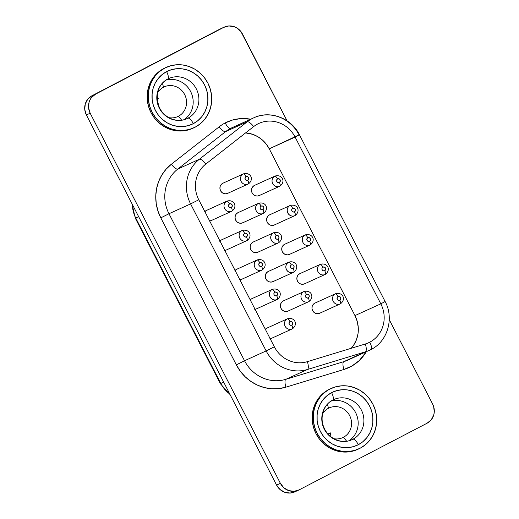 <?xml version="1.0" encoding="UTF-8"?>
<svg xmlns="http://www.w3.org/2000/svg" width="519" height="519" viewBox="0 0 519 519"><rect width="100%" height="100%" fill="white"/><g stroke="black" fill="none" stroke-linecap="round" stroke-linejoin="round"><path stroke-width="0.78" d="M334.242 399.358A22.032 20.857 -114.5 0 1 361.717 410.769A22.032 20.857 -114.5 0 1 352.914 439.23A7.221 2.323 62.5 0 1 358.337 444.692A29.252 27.695 65.5 0 0 369.528 405.877A29.252 27.695 65.5 0 0 331.596 392.656L327.061 395.653L323.214 399.539L320.204 404.152L318.141 409.329L317.115 414.863L317.154 420.539L318.264 426.151L320.398 431.471L323.48 436.297L327.385 440.449L331.965 443.764L337.052 446.119L342.436 447.417L347.918 447.605L353.283 446.684L358.337 444.692L362.872 441.695L366.719 437.809L369.729 433.196L371.786 428.019L372.817 422.485L372.772 416.809L371.662 411.197L369.528 405.877L366.446 401.051L362.541 396.899L357.961 393.584L352.881 391.229L347.496 389.931L342.015 389.743L336.643 390.664L331.596 392.656A7.221 2.323 62.5 0 1 332.815 400.026A7.221 2.323 -117.5 0 0 331.596 392.656A29.252 27.695 65.5 0 0 320.398 431.471A29.252 27.695 65.5 0 0 358.337 444.692A7.221 2.323 -117.5 0 0 352.914 439.23L351.013 440.093L352.914 439.23A22.032 20.857 -114.5 0 1 351.966 439.69A22.032 20.857 -114.5 0 1 324.096 428.778A22.032 20.857 -114.5 0 1 332.776 400.045M343.416 437.29A16.329 15.46 65.5 0 0 349.663 415.628A16.329 15.46 65.5 0 0 328.488 408.252L327.45 404.178L328.488 408.252A16.329 15.46 -114.5 0 1 329.195 407.908A16.329 15.46 -114.5 0 1 349.845 415.998A16.329 15.46 -114.5 0 1 343.416 437.29L341.995 437.939L343.416 437.29A16.329 15.46 -114.5 0 1 342.715 437.634A16.329 15.46 -114.5 0 1 333.86 438.704A16.329 15.46 65.5 0 0 343.416 437.29L346.686 441.221L343.416 437.29M330.999 401.103A22.032 20.857 -114.5 0 1 356.105 413.604A22.032 20.857 -114.5 0 1 349.028 440.748A22.032 20.857 65.5 0 0 356.105 413.604A22.032 20.857 65.5 0 0 330.999 401.103M330.129 436.07A16.329 15.46 65.5 0 0 330.402 432.891L328.014 433.975L330.402 432.891L330.129 436.07M330.259 388.861L329.779 389.127A33.229 31.451 -114.5 0 1 331.206 388.426A33.229 31.451 -114.5 0 1 373.239 404.891A33.229 31.451 -114.5 0 1 360.147 448.221L354.412 450.492L348.32 451.536L342.092 451.316L335.975 449.843L330.201 447.177L324.998 443.408L320.56 438.691L317.064 433.209L314.637 427.163L313.379 420.792L313.333 414.344L314.501 408.057L316.837 402.18L320.255 396.938L324.628 392.526L328.722 389.607A33.229 31.451 65.5 0 0 315.63 432.937A33.229 31.451 65.5 0 0 357.662 449.402L358.72 448.922A33.229 31.451 -114.5 0 1 316.687 432.457A33.229 31.451 -114.5 0 1 329.779 389.127L335.514 386.856L341.612 385.812L347.84 386.032L353.952 387.505L359.725 390.171L364.928 393.94L369.366 398.657L372.863 404.139L375.289 410.185L376.554 416.556L376.599 423.004L375.432 429.291L373.09 435.169L369.671 440.41L365.298 444.822L360.147 448.221A33.229 31.451 -114.5 0 1 358.72 448.922M169.246 78.311A22.032 20.857 -114.5 0 1 196.727 89.722A22.032 20.857 -114.5 0 1 187.917 118.183L186.016 119.046L187.917 118.183A22.032 20.857 -114.5 0 1 186.97 118.643A22.032 20.857 -114.5 0 1 159.099 107.731A22.032 20.857 -114.5 0 1 167.78 78.998M163.491 87.205A16.329 15.46 65.5 0 0 157.575 92.83A16.329 15.46 -114.5 0 1 163.491 87.205A16.329 15.46 -114.5 0 1 164.199 86.861A16.329 15.46 -114.5 0 1 184.855 94.951A16.329 15.46 -114.5 0 1 178.419 116.25L181.689 120.174L178.419 116.25A16.329 15.46 -114.5 0 1 177.719 116.587A16.329 15.46 -114.5 0 1 168.863 117.657A16.329 15.46 65.5 0 0 178.419 116.25L176.998 116.892L178.419 116.25A16.329 15.46 65.5 0 0 184.667 94.581A16.329 15.46 65.5 0 0 163.491 87.205L162.453 83.131L163.491 87.205M193.34 123.645A29.252 27.695 65.5 0 0 204.531 84.831A29.252 27.695 65.5 0 0 166.599 71.616A7.221 2.323 62.5 0 1 167.819 78.979A7.221 2.323 -117.5 0 0 166.599 71.616L162.064 74.606L158.217 78.492L155.207 83.105L153.144 88.282L152.119 93.816L152.158 99.492L153.267 105.104L155.408 110.424L158.483 115.257L162.389 119.409L166.975 122.724L172.055 125.073L177.44 126.37L182.922 126.558L188.287 125.637L193.34 123.645L197.875 120.648L201.722 116.769L204.733 112.149L206.789 106.972L207.821 101.439L207.782 95.762L206.666 90.15L204.531 84.831L201.45 80.004L197.544 75.852L192.964 72.537L187.884 70.182L182.5 68.884L177.018 68.696L171.646 69.617L166.599 71.616A29.252 27.695 65.5 0 0 155.408 110.424A29.252 27.695 65.5 0 0 193.34 123.645A7.221 2.323 -117.5 0 0 187.917 118.183A7.221 2.323 62.5 0 1 193.34 123.645M164.782 68.08A33.229 31.451 -114.5 0 1 166.216 67.379A33.229 31.451 -114.5 0 1 208.242 83.844A33.229 31.451 -114.5 0 1 195.157 127.174L189.422 129.445L183.324 130.49L177.096 130.269L170.978 128.796L165.211 126.13L160.001 122.361L155.57 117.644L152.067 112.162L149.641 106.116L148.382 99.745L148.337 93.297L149.504 87.01L151.84 81.133L155.265 75.891L159.631 71.486L164.782 68.08L170.517 65.809L176.616 64.765L182.844 64.985L188.961 66.458L194.729 69.124L199.932 72.894L204.369 77.61L207.866 83.092L210.292 89.138L211.557 95.509L211.603 101.958L210.435 108.244L208.093 114.122L204.674 119.364L200.308 123.775L195.157 127.174A33.229 31.451 -114.5 0 1 193.723 127.875A33.229 31.451 -114.5 0 1 151.697 111.41A33.229 31.451 -114.5 0 1 164.782 68.08L163.725 68.56L164.782 68.08M166.216 67.379L165.152 67.866A33.229 31.451 65.5 0 0 163.725 68.56L158.574 71.966L154.201 76.371L150.782 81.619L148.44 87.49L147.273 93.777L147.325 100.232L148.583 106.603L151.01 112.642L154.506 118.131L158.944 122.847L164.147 126.61L169.921 129.283L176.038 130.756L182.26 130.97L188.358 129.925L192.763 128.31M287.273 318.874A3.614 1.161 62.5 0 1 289.985 321.598A1.985 1.881 -114.5 0 1 292.56 322.5A1.985 1.881 -114.5 0 1 291.801 325.134A3.614 1.161 62.5 0 1 292.411 328.819A3.614 1.161 -117.5 0 0 291.801 325.134L292.716 323.999L292.56 322.5L291.431 321.501L289.985 321.598L289.07 322.734L289.226 324.239L290.355 325.231L291.801 325.134A1.985 1.881 -114.5 0 1 289.226 324.239A1.985 1.881 -114.5 0 1 289.985 321.598A3.614 1.161 -117.5 0 0 287.273 318.874A5.599 5.3 -114.5 0 1 287.513 318.75C294.824 316.772 298.308 324.505 292.411 328.819L292.152 328.942A5.599 5.3 -114.5 0 1 285.067 326.172A5.599 5.3 -114.5 0 1 287.273 318.874L266.721 328.216L287.273 318.874A5.599 5.3 65.5 0 0 285.035 326.101A5.599 5.3 65.5 0 0 292.022 329.001M272.157 289.453A3.614 1.161 62.5 0 1 274.862 292.184A1.985 1.881 -114.5 0 1 277.438 293.079A1.985 1.881 -114.5 0 1 276.679 295.713A3.614 1.161 62.5 0 1 277.289 299.398A5.599 5.3 -114.5 0 1 269.951 296.751A5.599 5.3 -114.5 0 1 272.397 289.336C279.702 287.357 283.186 295.09 277.289 299.398A3.614 1.161 -117.5 0 0 276.679 295.713L277.594 294.584L277.438 293.079L276.309 292.087L274.862 292.184L273.954 293.313L274.103 294.818L275.232 295.811L276.679 295.713A1.985 1.881 -114.5 0 1 274.103 294.818A1.985 1.881 -114.5 0 1 274.862 292.184A3.614 1.161 -117.5 0 0 272.157 289.453L251.598 298.801L272.157 289.453A5.599 5.3 65.5 0 0 276.899 299.58M226.797 201.19A3.614 1.161 62.5 0 1 229.508 203.922A1.985 1.881 -114.5 0 1 232.084 204.817A1.985 1.881 -114.5 0 1 231.325 207.457A3.614 1.161 62.5 0 1 231.935 211.136A5.599 5.3 -114.5 0 1 224.591 208.495A5.599 5.3 -114.5 0 1 227.037 201.074C234.348 199.095 237.825 206.828 231.928 211.142A3.614 1.161 -117.5 0 0 231.325 207.457L232.233 206.322L232.084 204.817L230.949 203.824L229.508 203.922L228.594 205.057L228.743 206.556L229.878 207.555L231.325 207.457A1.985 1.881 -114.5 0 1 228.743 206.556A1.985 1.881 -114.5 0 1 229.508 203.922A3.614 1.161 -117.5 0 0 226.797 201.19L206.244 210.539L226.797 201.19A5.599 5.3 65.5 0 0 224.558 208.424A5.599 5.3 65.5 0 0 231.539 211.324M241.912 230.611A3.614 1.161 62.5 0 1 244.624 233.342A1.985 1.881 -114.5 0 1 247.2 234.238A1.985 1.881 -114.5 0 1 246.441 236.872A3.614 1.161 62.5 0 1 247.05 240.557A5.599 5.3 -114.5 0 1 239.713 237.91A5.599 5.3 -114.5 0 1 242.159 230.494C249.464 228.516 252.948 236.249 247.05 240.557A3.614 1.161 -117.5 0 0 246.441 236.872L247.355 235.743L247.2 234.238L246.071 233.245L244.624 233.342L243.709 234.471L243.865 235.976L244.994 236.969L246.441 236.872A1.985 1.881 -114.5 0 1 243.865 235.976A1.985 1.881 -114.5 0 1 244.624 233.342A3.614 1.161 -117.5 0 0 241.912 230.611L221.36 239.96L241.912 230.611A5.599 5.3 65.5 0 0 246.661 240.745M287.513 318.75L266.961 328.099A5.599 5.3 65.5 0 0 266.721 328.216L265.118 329.533M272.397 289.336L251.845 298.678A5.599 5.3 65.5 0 0 251.598 298.801L249.996 300.112M227.037 201.074L206.484 210.422A5.599 5.3 65.5 0 0 206.244 210.539L204.635 211.856M242.159 230.494L221.6 239.843A5.599 5.3 65.5 0 0 221.36 239.96L219.758 241.277M335.313 293.845A3.614 1.161 62.5 0 1 338.018 296.576A1.985 1.881 -114.5 0 1 340.594 297.471A1.985 1.881 -114.5 0 1 339.835 300.112A3.614 1.161 62.5 0 1 340.445 303.79A3.614 1.161 -117.5 0 0 339.835 300.112L340.749 298.976L340.594 297.471L339.465 296.479L338.018 296.576L337.103 297.705L337.259 299.21L338.388 300.209L339.835 300.112A1.985 1.881 -114.5 0 1 337.259 299.21A1.985 1.881 -114.5 0 1 338.018 296.576A3.614 1.161 -117.5 0 0 335.313 293.845A5.599 5.3 -114.5 0 1 335.553 293.728C342.858 291.749 346.342 299.482 340.445 303.797A5.599 5.3 -114.5 0 1 333.107 301.143A5.599 5.3 -114.5 0 1 335.313 293.845L314.754 303.193L335.313 293.845A5.599 5.3 65.5 0 0 333.075 301.078A5.599 5.3 65.5 0 0 340.055 303.978M303.732 291.646A3.614 1.161 62.5 0 1 306.444 294.377A1.985 1.881 -114.5 0 1 309.019 295.279A1.985 1.881 -114.5 0 1 308.26 297.912A3.614 1.161 62.5 0 1 308.87 301.597A3.614 1.161 -117.5 0 0 308.26 297.912L309.175 296.777L309.019 295.279L307.89 294.279L306.444 294.377L305.529 295.512L305.685 297.011L306.813 298.01L308.26 297.912A1.985 1.881 -114.5 0 1 305.685 297.011A1.985 1.881 -114.5 0 1 306.444 294.377A3.614 1.161 -117.5 0 0 303.732 291.646A5.599 5.3 -114.5 0 1 303.972 291.529C311.283 289.55 314.767 297.283 308.87 301.597L308.61 301.721A5.599 5.3 -114.5 0 1 301.526 298.95A5.599 5.3 -114.5 0 1 303.732 291.646L283.179 300.994L303.732 291.646A5.599 5.3 65.5 0 0 301.494 298.879A5.599 5.3 65.5 0 0 308.474 301.779M320.191 264.424A3.614 1.161 62.5 0 1 322.902 267.155A1.985 1.881 -114.5 0 1 325.478 268.057A1.985 1.881 -114.5 0 1 324.719 270.691A3.614 1.161 62.5 0 1 325.329 274.376A5.599 5.3 -114.5 0 1 317.985 271.729A5.599 5.3 -114.5 0 1 320.431 264.307C327.742 262.329 331.226 270.062 325.322 274.376A3.614 1.161 -117.5 0 0 324.719 270.691L325.627 269.556L325.478 268.057L324.343 267.058L322.902 267.155L321.988 268.291L322.143 269.789L323.272 270.788L324.719 270.691A1.985 1.881 -114.5 0 1 322.143 269.789A1.985 1.881 -114.5 0 1 322.902 267.155A3.614 1.161 -117.5 0 0 320.191 264.424L299.638 273.773L320.191 264.424A5.599 5.3 65.5 0 0 317.952 271.658A5.599 5.3 65.5 0 0 324.933 274.557M288.616 262.231A3.614 1.161 62.5 0 1 291.321 264.956A1.985 1.881 -114.5 0 1 293.897 265.858A1.985 1.881 -114.5 0 1 293.138 268.492A3.614 1.161 62.5 0 1 293.748 272.177A3.614 1.161 -117.5 0 0 293.138 268.492L294.052 267.363L293.897 265.858L292.768 264.859L291.321 264.956L290.406 266.091L290.562 267.596L291.691 268.589L293.138 268.492A1.985 1.881 -114.5 0 1 290.562 267.596A1.985 1.881 -114.5 0 1 291.321 264.956A3.614 1.161 -117.5 0 0 288.616 262.231A5.599 5.3 -114.5 0 1 288.856 262.114C296.161 260.136 299.645 267.862 293.748 272.177L293.488 272.3A5.599 5.3 -114.5 0 1 286.41 269.53A5.599 5.3 -114.5 0 1 288.616 262.231L268.057 271.573L288.616 262.231A5.599 5.3 65.5 0 0 293.358 272.358M274.83 176.168A3.614 1.161 62.5 0 1 277.542 178.899A1.985 1.881 -114.5 0 1 280.117 179.795A1.985 1.881 -114.5 0 1 279.358 182.429A3.614 1.161 62.5 0 1 279.968 186.113A3.614 1.161 -117.5 0 0 279.358 182.429L280.273 181.3L280.117 179.795L278.988 178.802L277.542 178.899L276.627 180.028L276.783 181.533L277.912 182.526L279.358 182.429A1.985 1.881 -114.5 0 1 276.783 181.533A1.985 1.881 -114.5 0 1 277.542 178.899A3.614 1.161 -117.5 0 0 274.83 176.168A5.599 5.3 -114.5 0 1 275.07 176.051C282.381 174.073 285.865 181.806 279.968 186.113L279.709 186.243A5.599 5.3 -114.5 0 1 272.624 183.467A5.599 5.3 -114.5 0 1 274.83 176.168L254.278 185.517L274.83 176.168A5.599 5.3 65.5 0 0 272.592 183.402A5.599 5.3 65.5 0 0 279.579 186.302M248.393 183.914A3.614 1.161 -117.5 0 0 247.777 180.236A1.985 1.881 -114.5 0 1 245.202 179.334A1.985 1.881 -114.5 0 1 245.967 176.7L245.052 177.829L245.202 179.334L246.337 180.333L247.777 180.236L248.692 179.1L248.543 177.595L247.407 176.603L245.967 176.7A3.614 1.161 -117.5 0 0 243.255 173.969A3.614 1.161 62.5 0 1 245.967 176.7A1.985 1.881 -114.5 0 1 248.543 177.595A1.985 1.881 -114.5 0 1 247.777 180.236A3.614 1.161 62.5 0 1 248.393 183.914A5.599 5.3 -114.5 0 1 248.374 183.927A5.599 5.3 -114.5 0 1 241.05 181.267A5.599 5.3 -114.5 0 1 243.495 173.852C250.8 171.873 254.284 179.606 248.387 183.921L227.575 193.392A5.599 5.3 65.5 0 1 220.497 190.616A5.599 5.3 65.5 0 1 222.703 183.317L243.255 173.969L222.703 183.317L221.094 184.634L220.127 186.509L219.939 188.65L220.556 190.745L221.892 192.465L223.741 193.548L225.823 193.834L227.815 193.276M289.952 205.589A3.614 1.161 62.5 0 1 292.664 208.32A1.985 1.881 -114.5 0 1 295.24 209.215A1.985 1.881 -114.5 0 1 294.474 211.849A3.614 1.161 62.5 0 1 295.09 215.534A5.599 5.3 -114.5 0 1 287.747 212.887A5.599 5.3 -114.5 0 1 290.192 205.472C297.497 203.493 300.981 211.227 295.084 215.534A3.614 1.161 -117.5 0 0 294.474 211.849L295.389 210.72L295.24 209.215L294.104 208.223L292.664 208.32L291.749 209.449L291.899 210.954L293.034 211.947L294.474 211.849A1.985 1.881 -114.5 0 1 291.899 210.954A1.985 1.881 -114.5 0 1 292.664 208.32A3.614 1.161 -117.5 0 0 289.952 205.589L269.4 214.937L289.952 205.589A5.599 5.3 65.5 0 0 294.695 215.716M258.371 203.39A3.614 1.161 62.5 0 1 261.083 206.121A1.985 1.881 -114.5 0 1 263.658 207.016A1.985 1.881 -114.5 0 1 262.899 209.65A3.614 1.161 62.5 0 1 263.509 213.335A3.614 1.161 -117.5 0 0 262.899 209.65L263.814 208.521L263.658 207.016L262.53 206.024L261.083 206.121L260.168 207.25L260.324 208.755L261.453 209.747L262.899 209.65A1.985 1.881 -114.5 0 1 260.324 208.755A1.985 1.881 -114.5 0 1 261.083 206.121A3.614 1.161 -117.5 0 0 258.371 203.39A5.599 5.3 -114.5 0 1 258.618 203.273C265.923 201.294 269.406 209.027 263.509 213.335L263.25 213.465A5.599 5.3 -114.5 0 1 256.165 210.688A5.599 5.3 -114.5 0 1 258.371 203.39L237.819 212.738L258.371 203.39A5.599 5.3 65.5 0 0 256.133 210.623A5.599 5.3 65.5 0 0 263.12 213.523M303.972 291.529L283.419 300.877A5.599 5.3 65.5 0 0 283.179 300.994L281.577 302.311L280.604 304.186L280.416 306.333L281.038 308.422L282.375 310.141L284.224 311.225L286.3 311.51L288.298 310.952M335.553 293.728L314.994 303.077A5.599 5.3 65.5 0 0 314.754 303.193L313.152 304.51L312.185 306.385L311.99 308.526L312.613 310.622L313.95 312.341L315.799 313.424L317.881 313.71L319.873 313.152M288.856 262.114L268.297 271.456A5.599 5.3 65.5 0 0 268.057 271.573L266.455 272.89L265.481 274.765L265.293 276.912L265.916 279.001L267.253 280.721L269.102 281.804L271.184 282.089L273.176 281.532M320.431 264.307L299.878 273.656A5.599 5.3 65.5 0 0 299.638 273.773L298.036 275.089L297.063 276.964L296.874 279.112L297.497 281.201L298.834 282.92L300.683 284.003L302.759 284.289L304.75 283.731M243.495 173.852L222.943 183.201A5.599 5.3 65.5 0 0 222.703 183.317M275.07 176.051L254.518 185.4A5.599 5.3 65.5 0 0 254.278 185.517L252.675 186.834L251.702 188.702L251.514 190.849L252.137 192.945L253.473 194.657L255.322 195.747L257.398 196.026L259.396 195.468M258.618 203.273L238.059 212.621A5.599 5.3 65.5 0 0 237.819 212.738L236.216 214.055L235.243 215.923L235.055 218.071L235.678 220.166L237.014 221.885L238.863 222.969L240.946 223.254L242.937 222.696M290.192 205.472L269.64 214.814A5.599 5.3 65.5 0 0 269.4 214.937L267.791 216.248L266.824 218.123L266.636 220.27L267.253 222.359L268.589 224.078L270.438 225.162L272.52 225.447L274.512 224.889M257.035 260.032A3.614 1.161 62.5 0 1 259.747 262.763A1.985 1.881 -114.5 0 1 262.322 263.658A1.985 1.881 -114.5 0 1 261.563 266.292A3.614 1.161 62.5 0 1 262.173 269.977A5.599 5.3 -114.5 0 1 254.829 267.33A5.599 5.3 -114.5 0 1 257.275 259.915C264.586 257.937 268.07 265.67 262.173 269.977A3.614 1.161 -117.5 0 0 261.563 266.292L262.471 265.164L262.322 263.658L261.193 262.666L259.747 262.763L258.832 263.892L258.987 265.397L260.116 266.39L261.563 266.292A1.985 1.881 -114.5 0 1 258.987 265.397A1.985 1.881 -114.5 0 1 259.747 262.763A3.614 1.161 -117.5 0 0 257.035 260.032L236.482 269.38L257.035 260.032A5.599 5.3 65.5 0 0 254.797 267.266A5.599 5.3 65.5 0 0 261.777 270.165M257.275 259.915L236.722 269.264A5.599 5.3 65.5 0 0 236.482 269.38L234.88 270.697M262.192 269.971A5.599 5.3 -114.5 0 1 262.153 269.99L241.354 279.456A5.599 5.3 65.5 0 1 239.927 279.858M305.068 235.01A3.614 1.161 62.5 0 1 307.78 237.734A1.985 1.881 -114.5 0 1 310.356 238.636A1.985 1.881 -114.5 0 1 309.596 241.27A3.614 1.161 62.5 0 1 310.206 244.955A5.599 5.3 -114.5 0 1 302.862 242.308A5.599 5.3 -114.5 0 1 305.315 234.886C312.62 232.914 316.103 240.641 310.206 244.955A3.614 1.161 -117.5 0 0 309.596 241.27L310.511 240.135L310.356 238.636L309.227 237.637L307.78 237.734L306.865 238.87L307.021 240.375L308.15 241.367L309.596 241.27A1.985 1.881 -114.5 0 1 307.021 240.375A1.985 1.881 -114.5 0 1 307.78 237.734A3.614 1.161 -117.5 0 0 305.068 235.01L284.516 244.352L305.068 235.01A5.599 5.3 65.5 0 0 302.83 242.237A5.599 5.3 65.5 0 0 309.817 245.137M278.612 242.769A5.599 5.3 -114.5 0 1 278.372 242.886L278.625 242.756C284.529 238.448 281.045 230.715 273.734 232.694L253.181 242.042A5.599 5.3 65.5 0 0 252.941 242.159L273.494 232.81A3.614 1.161 62.5 0 1 276.205 235.542A1.985 1.881 -114.5 0 1 278.781 236.437A1.985 1.881 -114.5 0 1 278.022 239.071A3.614 1.161 62.5 0 1 278.632 242.756A3.614 1.161 -117.5 0 0 278.022 239.071L278.93 237.942L278.781 236.437L277.646 235.444L276.205 235.542L275.291 236.67L275.446 238.176L276.575 239.168L278.022 239.071A1.985 1.881 -114.5 0 1 275.446 238.176A1.985 1.881 -114.5 0 1 276.205 235.542A3.614 1.161 -117.5 0 0 273.494 232.81A5.599 5.3 -114.5 0 1 273.785 232.668M305.315 234.886L284.756 244.235A5.599 5.3 65.5 0 0 284.516 244.352L282.913 245.669L281.94 247.544L281.752 249.691L282.375 251.78L283.711 253.499L285.56 254.582L287.643 254.868L289.634 254.31M232.324 127.564A36.116 34.189 65.5 0 0 230.611 128.394A36.116 34.189 65.5 0 0 225.596 131.625L247.206 121.796L199.4 159.223A36.116 34.189 65.5 0 0 190.596 203.909L266.15 350.922A36.116 34.189 65.5 0 0 307.462 369.496L365.428 351.817A36.116 34.189 65.5 0 0 369.385 350.325A36.116 34.189 65.5 0 0 370.942 349.566A36.116 34.189 -114.5 0 1 369.385 350.319A36.116 34.189 -114.5 0 1 365.428 351.817L343.812 361.646L285.846 379.324L307.462 369.496A36.116 34.189 -114.5 0 1 266.15 350.922L244.533 360.75L168.98 213.737L190.596 203.909A36.116 34.189 -114.5 0 1 199.4 159.223L177.783 169.051L225.596 131.625L247.206 121.796A36.116 34.189 -114.5 0 1 252.228 118.566L230.611 128.394A7.221 2.323 62.5 0 1 225.194 122.932A43.337 41.027 -114.5 0 1 250.69 119.208L240.628 118.611L232.674 119.973L225.194 122.932A43.337 41.027 65.5 0 0 219.174 126.811L171.361 164.238L166.125 169.168L161.837 175.007L158.619 181.566L156.576 188.65L155.765 196.052L156.219 203.539L157.912 210.883L160.799 217.863L236.346 364.87L240.342 371.28L245.318 376.911L251.131 381.601L257.593 385.208L264.521 387.622L271.697 388.77L278.904 388.614L285.93 387.161L343.889 369.489L352.077 365.914L359.252 360.562L366.297 351.726A43.337 41.027 -114.5 0 1 343.889 369.489L285.93 387.161A43.337 41.027 -114.5 0 1 236.346 364.87L160.799 217.863A43.337 41.027 -114.5 0 1 171.361 164.238A7.221 2.271 -128.1 0 0 177.783 169.051A36.116 34.189 65.5 0 0 168.98 213.737L190.596 203.909L266.15 350.922L244.533 360.75A36.116 34.189 65.5 0 0 285.846 379.324L307.462 369.496L365.428 351.817L343.812 361.646A36.116 34.189 65.5 0 0 347.775 360.154L370.975 349.546A7.221 2.323 -117.5 0 0 369.762 342.177A28.895 27.351 -114.5 0 1 365.344 343.98A7.221 2.31 73 0 1 365.428 351.817A7.221 2.31 -107 0 0 365.344 343.98L307.384 361.659A28.895 27.351 -114.5 0 1 274.33 346.796L198.777 199.789A28.895 27.351 -114.5 0 1 205.822 164.036A7.221 2.271 -128.1 0 0 199.4 159.223L177.783 169.051A36.116 34.189 65.5 0 0 168.98 213.737L160.799 217.863L168.98 213.737L244.533 360.75L236.346 364.87L244.533 360.75A36.116 34.189 65.5 0 0 285.846 379.324A7.221 2.31 -107 0 0 285.93 387.161A7.221 2.31 73 0 1 285.846 379.324L343.812 361.646A7.221 2.31 -107 0 0 343.889 369.489A7.221 2.31 73 0 1 343.812 361.646A36.116 34.189 65.5 0 0 348.191 359.959M357.987 333.853L356.41 339.796L353.621 345.193L351.201 348.294A28.895 27.351 65.5 0 0 354.964 315.597L380.816 303.842L295.11 137.081A28.895 27.351 -114.5 0 0 257.645 124.022A28.895 27.351 -114.5 0 0 253.635 126.61A7.221 2.271 -128.1 0 0 247.206 121.796A7.221 2.271 51.9 0 1 253.635 126.61L205.822 164.036L253.635 126.61A28.895 27.351 -114.5 0 1 257.645 124.022A28.895 27.351 -114.5 0 1 258.89 123.418A28.895 27.351 -114.5 0 1 295.11 137.081L269.257 148.836A28.895 27.351 65.5 0 0 245.597 132.896L252.818 134.369L257.833 136.692L262.361 139.968L266.215 144.068L269.257 148.836L354.964 315.597L357.247 321.462L358.272 327.645M242.418 33.917L287.085 120.843L240.894 31.536L236.703 27.844L234.192 26.683L228.827 25.95L223.683 27.39A14.448 13.676 -114.5 0 1 224.305 27.085A14.448 13.676 -114.5 0 1 242.418 33.917M295.317 491.61L290.173 493.05L284.808 492.317L280.033 489.514L276.582 485.083L86.368 114.959L90.183 113.226L280.396 483.345A14.448 13.676 -114.5 0 0 298.509 490.176A14.448 13.676 -114.5 0 0 299.132 489.878L427.105 423.206A14.448 13.676 -114.5 0 0 432.632 404.041L389.263 319.659L432.632 404.041L433.689 406.669L434.254 412.242L433.748 414.973L431.244 419.813L427.105 423.206L299.132 489.878L293.988 491.318L288.622 490.578L283.848 487.782L280.396 483.345L90.183 113.226L88.58 107.829L89.067 102.288L90.085 99.732L91.571 97.455L95.71 94.062L223.683 27.39L91.895 95.794L221.133 28.551M165.263 67.814L163.725 68.56A33.229 31.451 65.5 0 0 150.633 111.89A33.229 31.451 65.5 0 0 192.666 128.355L193.723 127.875M331.206 388.426L330.149 388.913A33.229 31.451 65.5 0 0 328.722 389.607L323.571 393.013L319.198 397.418L315.779 402.66L313.437 408.537L312.269 414.824L312.315 421.279L313.58 427.65L316.006 433.689L319.503 439.178L323.94 443.894L329.143 447.657L334.917 450.33L341.028 451.796L347.256 452.017L353.355 450.972L357.76 449.357M298.509 490.176L294.695 491.915A14.448 13.676 65.5 0 1 276.582 485.083L280.396 483.345L276.582 485.083L86.368 114.959L90.183 113.226A14.448 13.676 -114.5 0 1 95.71 94.062L91.895 95.794A14.448 13.676 65.5 0 0 86.368 114.959L84.766 109.561L85.252 104.027L87.756 99.187L91.895 95.794L219.868 29.122A14.448 13.676 65.5 0 1 220.491 28.824L224.305 27.085M254.725 309.311L256.717 308.753M224.487 250.476L226.479 249.918M252.941 242.159A5.599 5.3 65.5 0 0 250.735 249.457A5.599 5.3 65.5 0 0 257.813 252.228L278.372 242.886A5.599 5.3 -114.5 0 1 271.288 240.109A5.599 5.3 -114.5 0 1 273.494 232.81L252.941 242.159L251.332 243.469L250.366 245.344L250.177 247.492L250.8 249.581L252.137 251.3L253.986 252.383L256.062 252.669L258.053 252.111M239.603 279.89L241.601 279.332M209.365 221.055L211.356 220.497M269.841 338.732L271.839 338.174M384.761 301.649L385.117 301.507C394.343 318.244 387.615 341.496 370.975 349.546A7.221 2.323 62.5 0 0 369.762 342.177A28.895 27.351 -114.5 0 0 380.816 303.842L385.117 301.507L380.816 303.842L295.11 137.081L299.418 134.745C291.425 118.124 269.893 109.95 253.778 117.807L232.168 127.635A36.116 34.189 65.5 0 0 230.611 128.394L252.228 118.566A36.116 34.189 -114.5 0 1 253.778 117.807A36.116 34.189 -114.5 0 1 299.054 134.882L269.257 148.836L354.964 315.597L380.816 303.842A28.895 27.351 -114.5 0 1 369.762 342.177A28.895 27.351 -114.5 0 1 368.516 342.78A28.895 27.351 -114.5 0 1 365.344 343.98L307.384 361.659A28.895 27.351 -114.5 0 1 274.33 346.796L266.15 350.922L274.33 346.796L198.777 199.789A28.895 27.351 -114.5 0 1 205.822 164.036A7.221 2.271 51.9 0 0 199.4 159.223L247.206 121.796A36.116 34.189 65.5 0 1 252.228 118.566A36.116 34.189 65.5 0 1 253.875 117.761M177.783 169.051A7.221 2.271 51.9 0 1 171.361 164.238L219.174 126.811A7.221 2.271 -128.1 0 0 225.596 131.625L177.783 169.051M230.611 128.394A36.116 34.189 65.5 0 0 225.596 131.625A7.221 2.271 51.9 0 1 219.174 126.811A43.337 41.027 -114.5 0 1 225.194 122.932A7.221 2.323 -117.5 0 0 230.611 128.394M190.596 203.909L198.777 199.789L190.596 203.909M307.462 369.496A7.221 2.31 -107 0 0 307.384 361.659A7.221 2.31 73 0 1 307.462 369.496M220.796 383.483A28.895 27.351 65.5 0 0 229.794 394.038A28.895 27.351 -114.5 0 1 220.796 383.483L135.751 217.999L138.644 216.683L135.751 217.999A28.895 27.351 -114.5 0 1 132.39 204.512A28.895 27.351 65.5 0 0 135.751 217.999L220.796 383.483L220.348 383.658L223.695 382.166L220.796 383.483M284.516 244.352A5.599 5.3 65.5 0 0 282.31 251.657A5.599 5.3 65.5 0 0 289.394 254.427L310.206 244.955M273.494 232.81A5.599 5.3 65.5 0 0 278.236 242.937M236.482 269.38A5.599 5.3 65.5 0 0 235.094 270.444M269.4 214.937A5.599 5.3 65.5 0 0 267.194 222.236A5.599 5.3 65.5 0 0 274.272 225.006L295.084 215.534M237.819 212.738A5.599 5.3 65.5 0 0 235.613 220.037A5.599 5.3 65.5 0 0 242.697 222.813L263.25 213.465A5.599 5.3 -114.5 0 0 263.49 213.348M254.278 185.517A5.599 5.3 65.5 0 0 252.072 192.815A5.599 5.3 65.5 0 0 259.156 195.592L279.709 186.243A5.599 5.3 -114.5 0 0 279.949 186.126M299.638 273.773A5.599 5.3 65.5 0 0 297.432 281.071A5.599 5.3 65.5 0 0 304.51 283.848L325.322 274.376M268.057 271.573A5.599 5.3 65.5 0 0 265.851 278.878A5.599 5.3 65.5 0 0 272.936 281.648L293.488 272.3A5.599 5.3 -114.5 0 0 293.728 272.183M314.754 303.193A5.599 5.3 65.5 0 0 312.548 310.492A5.599 5.3 65.5 0 0 319.633 313.268L340.445 303.797M283.179 300.994A5.599 5.3 65.5 0 0 280.974 308.299A5.599 5.3 65.5 0 0 288.051 311.069L308.61 301.721A5.599 5.3 -114.5 0 0 308.85 301.604M243.255 173.969A5.599 5.3 65.5 0 0 241.017 181.202A5.599 5.3 65.5 0 0 247.998 184.102M221.36 239.96A5.599 5.3 65.5 0 0 219.972 241.024M224.811 250.443A5.599 5.3 65.5 0 0 226.239 250.035L247.05 240.557M206.244 210.539A5.599 5.3 65.5 0 0 204.849 211.609M209.689 221.023A5.599 5.3 65.5 0 0 211.116 220.614L231.928 211.142M251.598 298.801A5.599 5.3 65.5 0 0 250.21 299.865M255.05 309.279A5.599 5.3 65.5 0 0 256.477 308.87L277.289 299.398M266.721 328.216A5.599 5.3 65.5 0 0 265.332 329.286M270.172 338.699A5.599 5.3 65.5 0 0 271.599 338.291L292.152 328.942A5.599 5.3 -114.5 0 0 292.392 328.825M158.412 98.234A16.329 15.46 65.5 0 0 157.108 97.377L158.412 98.234L157.153 98.811L158.412 98.234M166.002 80.056A22.032 20.857 -114.5 0 1 191.115 92.557A22.032 20.857 -114.5 0 1 184.031 119.701A22.032 20.857 65.5 0 0 191.115 92.557A22.032 20.857 65.5 0 0 166.002 80.056M186.963 118.65L186.97 118.643C177.615 123.366 163.855 118.196 159.138 106.888C155.025 94.432 157.919 85.129 167.819 78.985L168.727 78.538A22.032 20.857 -114.5 0 1 196.597 89.456A22.032 20.857 -114.5 0 1 187.917 118.183M322.571 413.877A16.329 15.46 -114.5 0 1 328.488 408.252A16.329 15.46 65.5 0 0 322.571 413.877M351.966 439.69C342.728 444.342 329.182 439.398 324.317 428.337C319.049 417.704 323.668 404.346 332.815 400.026L333.723 399.585A22.032 20.857 -114.5 0 1 361.594 410.497A22.032 20.857 -114.5 0 1 352.914 439.23M385.117 301.507L299.418 134.739M230.144 394.712L220.348 383.664L135.303 218.181L132.001 203.753"/></g></svg>
